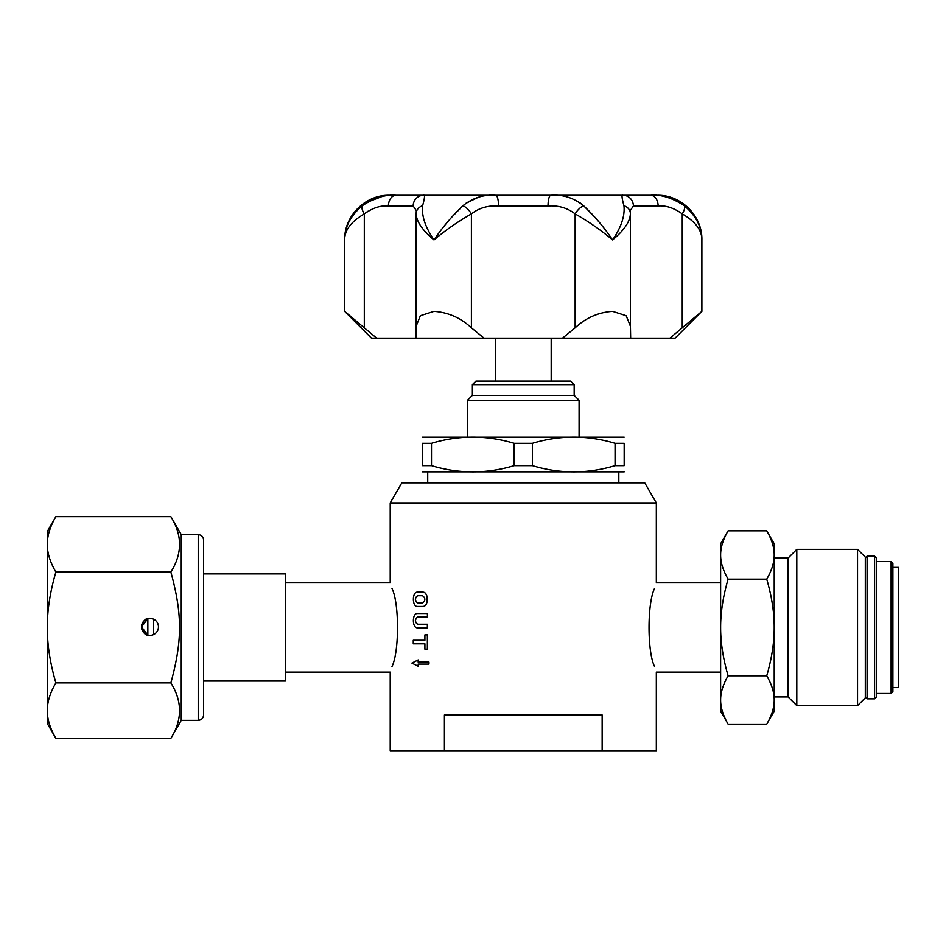 <?xml version="1.0" encoding="UTF-8"?>
<svg xmlns="http://www.w3.org/2000/svg" width="946" height="946" viewBox="0 0 946 946"><rect width="100%" height="100%" fill="white"/><g stroke="black" fill="none" stroke-linecap="round" stroke-linejoin="round"><path stroke-width="1.42" d="M892.894 567.387L898.7 567.387L898.7 687.588L892.894 687.588M153.654 619.24C156.729 620.86 158.337 623.414 158.479 626.902C158.337 630.379 156.729 632.933 153.654 634.553L153.654 619.24C138.388 612.653 138.388 641.14 153.654 634.553M147.848 618.696L147.848 635.109L141.51 626.902L147.848 618.696M158.479 626.902A8.479 8.479 0 0 1 145.755 634.246A8.479 8.479 0 0 1 145.755 619.547A8.479 8.479 0 0 1 158.479 626.902M579.744 202.598L583.564 205.708C573.714 197.832 562.799 194.356 550.82 195.278L512.566 195.278M401.825 482.827L644.723 482.827L656.335 502.929L390.213 502.929L401.825 482.827M417.6 595.732C414.833 598.109 414.833 600.485 417.6 602.874M720.627 672.145L656.335 672.145L656.335 750.722L390.213 750.722L390.213 672.145L285.373 672.145M444.407 750.722L444.407 715.01L602.153 715.01L602.153 750.722M417.6 592.161L422.673 592.161C428.857 591.711 428.857 606.883 422.673 606.445L417.6 606.445M422.673 606.445L417.458 606.445C412.018 606.883 412.018 591.711 417.458 592.161L422.531 592.161C428.727 591.711 428.727 606.883 422.531 606.445M422.531 595.732C425.594 598.109 425.594 600.485 422.531 602.874L417.458 602.874C414.691 600.485 414.691 598.109 417.458 595.732L422.531 595.732M427.356 613.528L427.486 617.099L427.356 613.528L417.458 613.528C412.018 613.091 412.018 628.262 417.458 627.813L427.356 627.813L427.356 624.242L417.458 624.242C414.691 621.865 414.691 619.476 417.458 617.099L427.356 617.099M417.6 617.099C414.833 619.476 414.833 621.865 417.6 624.242M427.356 627.813L427.356 624.242M413.414 640.253L424.908 640.253L424.908 634.896L427.356 634.896L427.356 649.193L424.908 649.193L424.908 643.824L413.414 643.824M427.356 649.193L427.356 634.896M424.908 643.824L413.26 643.824L413.26 640.253L424.908 640.253M418.286 664.116L418.286 666.256L418.144 664.116L428.964 664.116L428.964 662.105L418.144 662.105L418.144 659.965L411.9 663.111L418.144 666.256M418.286 662.105L418.144 659.965M428.964 664.116L428.964 662.105M774.218 696.966L788.148 696.966L788.148 558.01L774.218 558.01M788.148 558.01L796.804 549.354L796.804 705.633L788.148 696.966M857.537 549.354L865.306 557.123L865.306 697.864L857.537 705.633L857.537 549.354L796.804 549.354M865.306 557.927L867.092 556.142L867.092 698.846L865.306 697.06M874.589 556.142L876.374 557.927L876.374 697.06L874.589 698.846L874.589 556.142L867.092 556.142M891.108 561.498L892.894 563.284L892.894 691.703L891.108 693.489L891.108 561.498L876.374 561.498M720.627 554.983L720.627 543.773L728.113 530.824C723.075 539.468 720.58 547.521 720.627 554.983L720.627 627.494C720.58 612.559 723.075 596.453 728.113 579.153C723.075 570.509 720.58 562.456 720.627 554.983M728.113 675.822C723.075 684.478 720.58 692.531 720.627 699.993C720.58 707.466 723.075 715.519 728.113 724.163L720.627 711.215L720.627 627.494C720.58 642.417 723.075 658.534 728.113 675.822L766.733 675.822C771.77 684.478 774.266 692.531 774.218 699.993L774.218 543.773L766.733 530.824C771.77 539.468 774.266 547.521 774.218 554.983C774.266 562.456 771.77 570.509 766.733 579.153C771.77 596.453 774.266 612.559 774.218 627.494C774.266 642.417 771.77 658.534 766.733 675.822M766.733 724.163L774.218 711.215L774.218 699.993C774.266 707.466 771.77 715.519 766.733 724.163L728.113 724.163M728.113 579.153L766.733 579.153M766.733 530.824L728.113 530.824M654.549 666.504C656.902 674.013 656.902 674.013 654.549 666.504C647.206 651.924 647.206 603.063 654.549 588.483C656.902 580.962 656.902 580.962 654.549 588.483M720.627 582.842L656.335 582.842L656.335 502.929M391.999 588.483C389.646 580.962 389.646 580.962 391.999 588.483C399.342 603.063 399.342 651.924 391.999 666.504C389.646 674.013 389.646 674.013 391.999 666.504M203.579 573.915L285.373 573.915L285.373 681.073L203.579 681.073M203.579 539.977L203.579 715.01C203.26 718.262 201.474 720.048 198.222 720.367L198.222 534.62C201.474 534.939 203.26 536.725 203.579 539.977M198.222 720.367L181.254 720.367L181.254 534.62L198.222 534.62M181.254 534.62L170.871 516.646C182.424 535.117 182.424 553.587 170.871 572.07C182.424 614.451 182.424 640.525 170.871 682.917C182.424 701.388 182.424 719.871 170.871 738.341L55.873 738.341C50.103 728.432 47.241 719.185 47.3 710.623L47.3 723.489L55.873 738.341M55.873 516.646L47.3 531.498L47.3 710.623C47.241 702.074 50.103 692.827 55.873 682.917C50.103 663.087 47.241 644.616 47.3 627.494C47.241 610.371 50.103 591.9 55.873 572.07C50.103 562.149 47.241 552.913 47.3 544.352C47.241 535.791 50.103 526.555 55.873 516.646L170.871 516.646M55.873 572.07L170.871 572.07M55.873 682.917L170.871 682.917M285.373 582.842L390.213 582.842L390.213 502.929M514.151 443.331C486.599 435.03 459.047 435.03 431.494 443.331L422.365 443.331C422.365 435.03 422.365 435.03 422.365 443.331C422.365 435.03 422.365 435.03 422.365 443.331L422.365 465.645C422.365 473.958 422.365 473.958 422.365 465.645C422.365 473.958 422.365 473.958 422.365 465.645L431.494 465.645C459.047 473.958 486.599 473.958 514.151 465.645L514.151 443.331L532.397 443.331L532.397 465.645C559.961 473.958 587.513 473.958 615.066 465.645L615.066 443.331C587.513 435.03 559.961 435.03 532.397 443.331M422.365 437.147L624.183 437.147M615.066 465.645L624.183 465.645C624.183 473.958 624.183 473.958 624.183 465.645C624.183 473.958 624.183 473.958 624.183 465.645L624.183 443.331C624.183 435.03 624.183 435.03 624.183 443.331C624.183 435.03 624.183 435.03 624.183 443.331L615.066 443.331M431.494 443.331L431.494 465.645M624.183 471.841L422.365 471.841M532.397 465.645L514.151 465.645M467.466 436.626L467.466 400.288L579.094 400.288L579.094 436.626M467.466 400.288L472.373 395.381L574.175 395.381L579.094 400.288M472.373 395.381L472.373 384.667L574.175 384.667L574.175 395.381M574.175 384.667L570.604 381.096L475.944 381.096L472.373 384.667M495.373 338.16L495.373 381.096M416.169 213.914C416.488 221.624 422.424 230.292 433.978 239.917C425.286 227.253 421.502 215.854 422.614 205.708C424.778 197.844 425.073 194.368 423.512 195.278L650.576 195.278A10.713 7.556 90 0 1 658.132 205.992C665.901 205.294 673.942 207.943 682.255 213.914C695.452 221.624 701.991 230.292 701.885 239.917L701.885 311.364L675.089 338.16L371.459 338.16L344.675 311.364L376.65 338.16M550.82 195.278A10.713 2.803 90 0 0 548.018 205.992C558.4 205.294 567.446 207.931 575.144 213.914C588.66 221.624 601.136 230.292 612.582 239.917C624.135 230.304 630.06 221.636 630.379 213.914M630.675 338.16L630.438 326.275L626.181 315.704L612.582 311.364C598.298 312.357 585.811 317.844 575.144 327.824L562.503 338.16M484.045 338.16L471.404 327.824C460.737 317.844 448.262 312.357 433.978 311.364L420.367 315.704L416.11 326.275L415.885 338.16M452.212 216.705L462.984 205.708C452.2 215.854 442.527 227.265 433.978 239.917C445.412 230.304 457.888 221.636 471.404 213.914C479.09 207.943 488.136 205.306 498.542 205.992L548.018 205.992M701.885 311.364L669.898 338.16M677.182 201.179L684.242 205.708C672.228 197.844 661.006 194.356 650.576 195.278L623.036 195.278C621.475 194.368 621.782 197.844 623.946 205.708A10.713 8.821 175.3 0 1 630.367 213.051L630.237 210.615L633.394 205.992L658.132 205.992M367.793 211.336L364.305 213.914C351.084 221.636 344.533 230.304 344.675 239.917C344.06 216.066 365.463 194.663 389.326 195.278L395.984 195.278C385.554 194.368 374.332 197.844 362.318 205.708C350.41 215.865 344.533 227.265 344.675 239.917L344.675 239.776M362.318 205.708A10.713 3.985 52.4 0 0 364.305 213.914C372.606 207.943 380.647 205.294 388.428 205.992A10.713 7.556 90 0 1 395.984 195.278L423.512 195.278A10.713 10.359 90 0 0 413.166 205.992L416.323 210.615L416.193 213.051A10.713 8.821 4.7 0 1 422.614 205.708M650.576 195.278L657.234 195.278C681.096 194.663 702.5 216.066 701.885 239.917C702.003 227.253 696.126 215.854 684.242 205.708A10.713 3.985 -52.4 0 1 682.255 213.914L682.255 327.824M466.674 216.705L471.404 213.914A10.713 4.836 -129.4 0 0 462.984 205.708C472.823 197.844 483.737 194.368 495.739 195.278L425.937 195.278M367.923 201.959L381.226 196.827M465.633 203.461L478.38 197.241M623.946 205.708C625.046 215.854 621.262 227.265 612.582 239.917C604.021 227.253 594.348 215.854 583.564 205.708L594.336 216.705M413.166 205.992L388.38 205.992M630.379 213.193A10.713 8.821 175.3 0 0 630.367 213.063L630.438 326.275M623.036 195.278A10.713 10.359 90 0 1 633.394 205.992M575.144 327.824L575.144 213.914A10.713 4.836 -50.6 0 1 583.564 205.708M495.739 195.278A10.713 2.803 90 0 1 498.542 205.992M416.169 213.323A10.713 8.821 4.7 0 1 416.181 213.098L416.11 326.275M471.404 213.914L471.404 327.824M364.305 213.914L364.305 327.824M857.537 705.633L796.804 705.633M874.589 698.846L867.092 698.846M891.108 693.489L876.374 693.489M181.254 720.367L170.871 738.341M427.722 472.35L427.722 482.827M618.826 472.35L618.826 482.827M551.187 338.16L551.187 381.096M344.675 239.882L344.675 311.364"/></g></svg>
